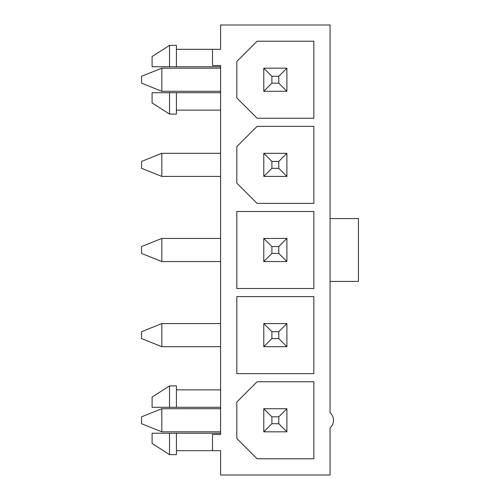 <?xml version="1.0" encoding="UTF-8"?>
<svg xmlns="http://www.w3.org/2000/svg" width="500" height="500" viewBox="0 0 500 500"><rect width="100%" height="100%" fill="white"/><g stroke="black" fill="none" stroke-linecap="round" stroke-linejoin="round"><path stroke-width="0.75" d="M220.606 434.462L220.606 65.537L212.5 65.537L212.5 49.325L220.606 49.325L220.606 25L330.069 25L330.069 218.581L358.444 218.581L358.444 281.419L330.069 281.419L330.069 412.669A10.175 10.175 0 0 1 330.069 427.869L330.069 475L220.606 475L220.606 450.675L212.5 450.675L212.5 434.462L220.606 434.462M236.825 296.619L313.85 296.619L313.85 373.65L236.825 373.65L236.825 296.619M313.85 203.381L257.094 203.381L236.825 183.106L236.825 146.619L257.094 126.35L313.85 126.35L313.85 203.381M330.069 281.419L330.069 218.581M313.85 118.244L257.094 118.244L236.825 97.975L236.825 61.487L257.094 41.219L313.85 41.219L313.85 118.244M236.825 211.488L313.85 211.488L313.85 288.512L236.825 288.512L236.825 211.488M313.85 458.781L257.094 458.781L236.825 438.512L236.825 402.025L257.094 381.756L313.85 381.756L313.85 458.781M169.525 66.756L152.094 66.756L152.094 56.519L169.525 45.369L169.525 66.756L220.606 66.756M169.525 92.7L169.525 114.087L152.094 102.938L152.094 92.7L220.606 92.7M176.419 92.7L176.419 114.087L169.525 114.087M169.525 45.369L176.419 45.369L176.419 66.756M169.525 433.244L169.525 454.631L152.094 443.481L152.094 433.244L220.606 433.244M169.525 407.3L152.094 407.3L152.094 397.062L169.525 385.913L169.525 407.3L220.606 407.3M169.525 385.913L176.419 385.913L176.419 407.3M176.419 433.244L176.419 454.631L169.525 454.631M271.894 76.281L271.894 83.175L278.781 83.175L278.781 76.281L271.894 76.281L263.781 68.175L286.894 68.175L286.894 91.281L263.781 91.281L263.781 68.175M161.825 68.175L161.825 91.281L141.556 83.175L141.556 76.281L161.825 68.175L220.606 68.175M161.825 91.281L220.606 91.281M278.781 76.281L286.894 68.175M263.781 91.281L271.894 83.175M278.781 83.175L286.894 91.281M271.894 161.419L271.894 168.312L278.781 168.312L278.781 161.419L271.894 161.419L263.781 153.312L286.894 153.312L286.894 176.419L263.781 176.419L263.781 153.312M161.825 153.312L161.825 176.419L141.556 168.312L141.556 161.419L161.825 153.312L220.606 153.312M161.825 176.419L220.606 176.419M278.781 161.419L286.894 153.312M263.781 176.419L271.894 168.312M278.781 168.312L286.894 176.419M271.894 246.556L271.894 253.444L278.781 253.444L278.781 246.556L271.894 246.556L263.781 238.444L286.894 238.444L286.894 261.556L263.781 261.556L263.781 238.444M161.825 238.444L161.825 261.556L141.556 253.444L141.556 246.556L161.825 238.444L220.606 238.444M161.825 261.556L220.606 261.556M278.781 246.556L286.894 238.444M263.781 261.556L271.894 253.444M278.781 253.444L286.894 261.556M271.894 331.688L271.894 338.581L278.781 338.581L278.781 331.688L271.894 331.688L263.781 323.581L286.894 323.581L286.894 346.688L263.781 346.688L263.781 323.581M161.825 323.581L161.825 346.688L141.556 338.581L141.556 331.688L161.825 323.581L220.606 323.581M161.825 346.688L220.606 346.688M278.781 331.688L286.894 323.581M263.781 346.688L271.894 338.581M278.781 338.581L286.894 346.688M271.894 416.825L271.894 423.719L278.781 423.719L278.781 416.825L271.894 416.825L263.781 408.719L286.894 408.719L286.894 431.825L263.781 431.825L263.781 408.719M161.825 408.719L161.825 431.825L141.556 423.719L141.556 416.825L161.825 408.719L220.606 408.719M161.825 431.825L220.606 431.825M278.781 416.825L286.894 408.719M263.781 431.825L271.894 423.719M278.781 423.719L286.894 431.825M176.419 49.325L212.5 49.325M176.419 110.138L220.606 110.138M176.419 450.675L212.5 450.675M176.419 389.862L220.606 389.862"/></g></svg>
